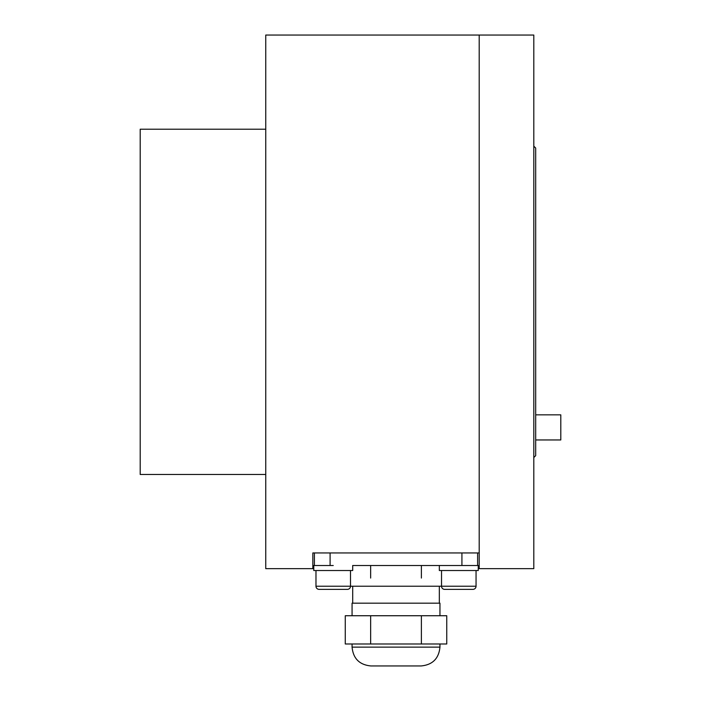 <?xml version="1.0" encoding="UTF-8"?>
<svg xmlns="http://www.w3.org/2000/svg" width="701" height="701" viewBox="0 0 701 701"><rect width="100%" height="100%" fill="white"/><g stroke="black" fill="none" stroke-linecap="round" stroke-linejoin="round"><path stroke-width="1.05" d="M265.749 474.481L140.2 474.481L140.2 129.212L265.749 129.212M535.687 148.051L535.687 455.65L535.687 148.051L533.803 146.167M535.687 455.65L533.803 457.534M312.83 568.651L265.749 568.651L265.749 35.05L479.195 35.05L479.195 552.949L312.83 552.949L312.83 568.651M479.195 568.651L533.803 568.651L533.803 35.05L479.195 35.05L479.195 568.651M476.049 570.526L476.049 586.22A3.137 3.137 0 0 1 472.912 589.366A3.137 3.137 0 0 0 476.049 586.22L441.525 586.22A3.137 3.137 0 0 0 444.662 589.366L472.912 589.366L444.662 589.366A3.137 3.137 0 0 1 441.525 586.22L315.976 586.22A3.137 3.137 0 0 0 319.113 589.366L347.363 589.366A3.137 3.137 0 0 0 350.5 586.22L350.5 570.526M461.924 552.949L461.924 565.505L477.618 565.505L477.618 552.949M333.238 565.505L313.776 565.505L313.776 570.526L352.699 570.526L352.699 565.505L458.787 565.505L439.325 565.505L439.325 570.526L478.248 570.526L478.248 565.505L458.787 565.505M314.407 552.949L314.407 565.505L330.101 565.505L330.101 552.949M347.363 589.366L319.113 589.366M535.687 414.843L560.8 414.843L560.8 439.956L535.687 439.956M352.068 615.732L352.068 603.175L439.956 603.175L439.956 615.732M352.068 643.982L352.068 647.119L439.956 647.119C438.844 658.554 432.561 664.837 421.126 665.95L370.899 665.95C359.464 664.837 353.181 658.554 352.068 647.119M439.956 643.982L439.956 647.119M345.269 643.982L446.756 643.982L446.756 615.732L345.269 615.732L345.269 643.982M421.38 578.062L421.38 565.505M370.645 578.062L370.645 565.505M370.645 643.982L370.645 615.732M421.38 643.982L421.38 615.732M439.325 586.22L439.325 603.175M352.699 586.22L352.699 603.175M315.976 570.526L315.976 586.22M441.525 570.526L441.525 586.22"/></g></svg>
